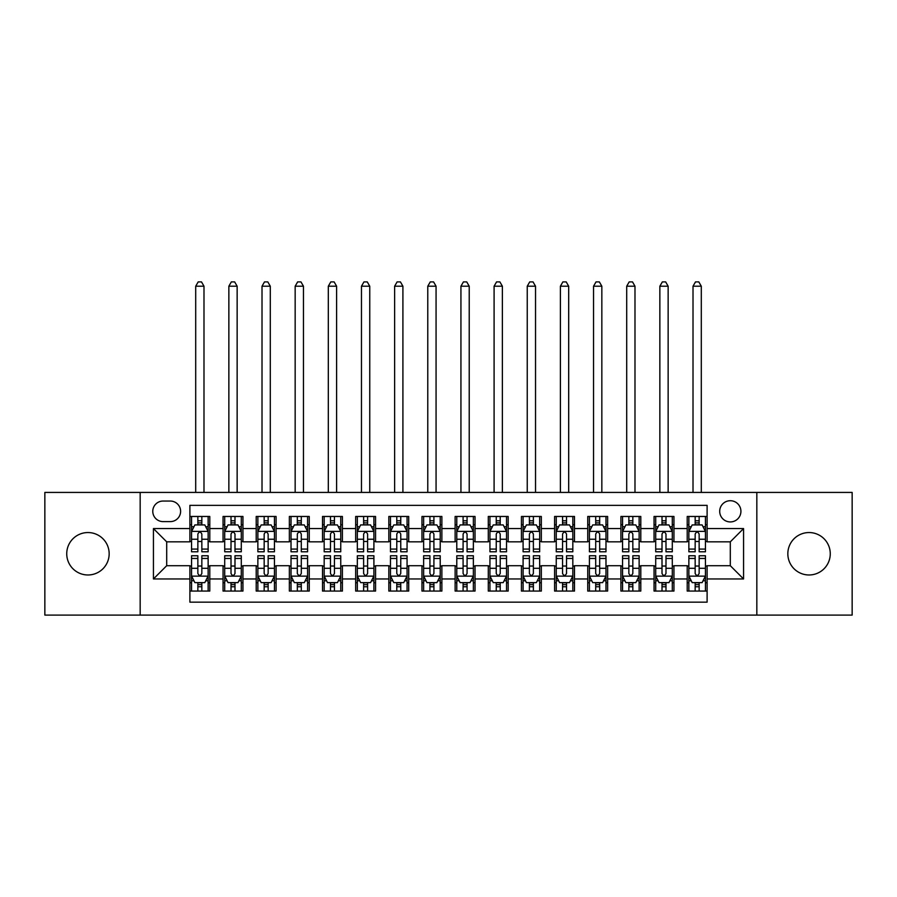 <?xml version="1.0" encoding="UTF-8"?>
<svg xmlns="http://www.w3.org/2000/svg" width="897" height="897" viewBox="0 0 897 897"><rect width="100%" height="100%" fill="white"/><g stroke="black" fill="none" stroke-linecap="round" stroke-linejoin="round"><path stroke-width="1.35" d="M809.049 532.549A21.214 21.214 0 0 0 787.835 553.763A21.214 21.214 0 0 0 809.049 574.977A21.214 21.214 0 0 0 830.263 553.763A21.214 21.214 0 0 0 809.049 532.549M87.951 532.549A21.214 21.214 0 0 0 66.737 553.763A21.214 21.214 0 0 0 87.951 574.977A21.214 21.214 0 0 0 109.165 553.763A21.214 21.214 0 0 0 87.951 532.549M730.304 500.717A10.607 10.607 0 0 0 719.697 511.324A10.607 10.607 0 0 0 730.304 521.931A10.607 10.607 0 0 0 740.922 511.324A10.607 10.607 0 0 0 730.304 500.717M756.833 615.095L852.15 615.095L852.15 492.431L756.833 492.431L756.833 615.095L140.167 615.095L140.167 492.431L44.85 492.431L44.85 615.095L140.167 615.095M707.105 516.47L687.214 516.47L687.214 528.568L673.95 528.568L673.95 541.833L687.214 541.833L687.214 528.568M673.95 528.568L673.95 516.47L654.059 516.47L654.059 528.568L640.794 528.568L640.794 541.833L654.059 541.833L654.059 528.568M640.794 528.568L640.794 516.47L620.903 516.47L620.903 528.568L607.639 528.568L607.639 541.833L620.903 541.833L620.903 528.568M607.639 528.568L607.639 516.47L587.748 516.47L587.748 528.568L574.484 528.568L574.484 541.833L587.748 541.833L587.748 528.568M574.484 528.568L574.484 516.47L554.593 516.47L554.593 528.568L541.328 528.568L541.328 541.833L554.593 541.833L554.593 528.568M541.328 528.568L541.328 516.47L521.437 516.47L521.437 528.568L508.173 528.568L508.173 541.833L521.437 541.833L521.437 528.568M508.173 528.568L508.173 516.47L488.282 516.47L488.282 528.568L475.029 528.568L475.029 541.833L488.282 541.833L488.282 528.568M475.029 528.568L475.029 516.47L455.127 516.47L455.127 528.568L441.873 528.568L441.873 541.833L455.127 541.833L455.127 528.568M441.873 528.568L441.873 516.47L421.971 516.47L421.971 528.568L408.718 528.568L408.718 541.833L421.971 541.833L421.971 528.568M408.718 528.568L408.718 516.47L388.827 516.47L388.827 528.568L375.563 528.568L375.563 541.833L388.827 541.833L388.827 528.568M375.563 528.568L375.563 516.47L355.672 516.47L355.672 528.568L342.407 528.568L342.407 541.833L355.672 541.833L355.672 528.568M342.407 528.568L342.407 516.47L322.516 516.47L322.516 528.568L309.252 528.568L309.252 541.833L322.516 541.833L322.516 528.568M309.252 528.568L309.252 516.47L289.361 516.47L289.361 528.568L276.097 528.568L276.097 541.833L289.361 541.833L289.361 528.568M276.097 528.568L276.097 516.47L256.206 516.47L256.206 528.568L242.941 528.568L242.941 541.833L256.206 541.833L256.206 528.568M242.941 528.568L242.941 516.47L223.05 516.47L223.05 541.833L209.786 541.833L209.786 516.47L189.895 516.47M189.895 591.067L209.786 591.067L209.786 565.704L223.05 565.704L223.05 591.067L242.941 591.067L242.941 565.704L256.206 565.704L256.206 578.957L242.941 578.957M256.206 578.957L256.206 591.067L276.097 591.067L276.097 565.704L289.361 565.704L289.361 578.957L276.097 578.957M289.361 578.957L289.361 591.067L309.252 591.067L309.252 565.704L322.516 565.704L322.516 578.957L309.252 578.957M322.516 578.957L322.516 591.067L342.407 591.067L342.407 565.704L355.672 565.704L355.672 578.957L342.407 578.957M355.672 578.957L355.672 591.067L375.563 591.067L375.563 565.704L388.827 565.704L388.827 578.957L375.563 578.957M388.827 578.957L388.827 591.067L408.718 591.067L408.718 565.704L421.971 565.704L421.971 578.957L408.718 578.957M421.971 578.957L421.971 591.067L441.873 591.067L441.873 565.704L455.127 565.704L455.127 578.957L441.873 578.957M455.127 578.957L455.127 591.067L475.029 591.067L475.029 565.704L488.282 565.704L488.282 578.957L475.029 578.957M488.282 578.957L488.282 591.067L508.173 591.067L508.173 565.704L521.437 565.704L521.437 578.957L508.173 578.957M521.437 578.957L521.437 591.067L541.328 591.067L541.328 565.704L554.593 565.704L554.593 578.957L541.328 578.957M554.593 578.957L554.593 591.067L574.484 591.067L574.484 565.704L587.748 565.704L587.748 578.957L574.484 578.957M587.748 578.957L587.748 591.067L607.639 591.067L607.639 565.704L620.903 565.704L620.903 578.957L607.639 578.957M620.903 578.957L620.903 591.067L640.794 591.067L640.794 565.704L654.059 565.704L654.059 578.957L640.794 578.957M654.059 578.957L654.059 591.067L673.95 591.067L673.95 565.704L687.214 565.704L687.214 578.957L673.95 578.957M163.041 521.606L170.34 521.606A10.282 10.282 0 0 0 180.611 511.324A10.282 10.282 0 0 0 170.34 501.053L163.041 501.053A10.282 10.282 0 0 0 152.77 511.324A10.282 10.282 0 0 0 163.041 521.606M756.833 492.431L140.167 492.431M707.105 528.568L707.105 505.359L189.895 505.359L189.895 541.833L166.696 541.833L166.696 565.704L189.895 565.704L189.895 602.167L707.105 602.167L707.105 565.704L730.304 565.704L730.304 541.833L707.105 541.833L707.105 528.568L743.568 528.568L743.568 578.957L707.105 578.957M189.895 578.957L153.432 578.957L153.432 528.568L189.895 528.568M687.214 578.957L687.214 591.067L707.105 591.067M189.895 524.756L191.554 524.756M197.856 524.756L201.836 524.756M208.138 524.756L209.786 524.756M189.895 541.496L191.554 541.496M197.856 541.496L201.836 541.496M208.138 541.496L209.786 541.496M189.895 566.029L191.554 566.029M197.856 566.029L201.836 566.029M208.138 566.029L209.786 566.029M189.895 582.77L191.554 582.77M197.856 582.77L201.836 582.77M208.138 582.77L209.786 582.77M223.05 541.496L224.71 541.496M231.011 541.496L234.992 541.496M241.293 541.496L242.941 541.496M223.05 524.756L224.71 524.756M231.011 524.756L234.992 524.756M241.293 524.756L242.941 524.756M223.05 566.029L224.71 566.029M231.011 566.029L234.992 566.029M241.293 566.029L242.941 566.029M223.05 582.77L224.71 582.77M231.011 582.77L234.992 582.77M241.293 582.77L242.941 582.77M256.206 566.029L257.865 566.029M264.166 566.029L268.147 566.029M274.437 566.029L276.097 566.029M256.206 582.77L257.865 582.77M264.166 582.77L268.147 582.77M274.437 582.77L276.097 582.77M256.206 524.756L257.865 524.756M264.166 524.756L268.147 524.756M274.437 524.756L276.097 524.756M256.206 541.496L257.865 541.496M264.166 541.496L268.147 541.496M274.437 541.496L276.097 541.496M289.361 566.029L291.02 566.029M297.322 566.029L301.291 566.029M307.593 566.029L309.252 566.029M289.361 582.77L291.02 582.77M297.322 582.77L301.291 582.77M307.593 582.77L309.252 582.77M289.361 524.756L291.02 524.756M297.322 524.756L301.291 524.756M307.593 524.756L309.252 524.756M289.361 541.496L291.02 541.496M297.322 541.496L301.291 541.496M307.593 541.496L309.252 541.496M322.516 566.029L324.176 566.029M330.477 566.029L334.446 566.029M340.748 566.029L342.407 566.029M322.516 582.77L324.176 582.77M330.477 582.77L334.446 582.77M340.748 582.77L342.407 582.77M322.516 524.756L324.176 524.756M330.477 524.756L334.446 524.756M340.748 524.756L342.407 524.756M322.516 541.496L324.176 541.496M330.477 541.496L334.446 541.496M340.748 541.496L342.407 541.496M355.672 566.029L357.331 566.029M363.621 566.029L367.602 566.029M373.903 566.029L375.563 566.029M355.672 582.77L357.331 582.77M363.621 582.77L367.602 582.77M373.903 582.77L375.563 582.77M355.672 524.756L357.331 524.756M363.621 524.756L367.602 524.756M373.903 524.756L375.563 524.756M355.672 541.496L357.331 541.496M363.621 541.496L367.602 541.496M373.903 541.496L375.563 541.496M388.827 566.029L390.475 566.029M396.777 566.029L400.757 566.029M407.059 566.029L408.718 566.029M388.827 582.77L390.475 582.77M396.777 582.77L400.757 582.77M407.059 582.77L408.718 582.77M388.827 524.756L390.475 524.756M396.777 524.756L400.757 524.756M407.059 524.756L408.718 524.756M388.827 541.496L390.475 541.496M396.777 541.496L400.757 541.496M407.059 541.496L408.718 541.496M421.971 566.029L423.631 566.029M429.932 566.029L433.913 566.029M440.214 566.029L441.873 566.029M421.971 582.77L423.631 582.77M429.932 582.77L433.913 582.77M440.214 582.77L441.873 582.77M421.971 524.756L423.631 524.756M429.932 524.756L433.913 524.756M440.214 524.756L441.873 524.756M421.971 541.496L423.631 541.496M429.932 541.496L433.913 541.496M440.214 541.496L441.873 541.496M455.127 566.029L456.786 566.029M463.087 566.029L467.068 566.029M473.369 566.029L475.029 566.029M455.127 582.77L456.786 582.77M463.087 582.77L467.068 582.77M473.369 582.77L475.029 582.77M455.127 524.756L456.786 524.756M463.087 524.756L467.068 524.756M473.369 524.756L475.029 524.756M455.127 541.496L456.786 541.496M463.087 541.496L467.068 541.496M473.369 541.496L475.029 541.496M488.282 566.029L489.941 566.029M496.243 566.029L500.223 566.029M506.525 566.029L508.173 566.029M488.282 582.77L489.941 582.77M496.243 582.77L500.223 582.77M506.525 582.77L508.173 582.77M488.282 524.756L489.941 524.756M496.243 524.756L500.223 524.756M506.525 524.756L508.173 524.756M488.282 541.496L489.941 541.496M496.243 541.496L500.223 541.496M506.525 541.496L508.173 541.496M521.437 566.029L523.097 566.029M529.398 566.029L533.379 566.029M539.669 566.029L541.328 566.029M521.437 582.77L523.097 582.77M529.398 582.77L533.379 582.77M539.669 582.77L541.328 582.77M521.437 524.756L523.097 524.756M529.398 524.756L533.379 524.756M539.669 524.756L541.328 524.756M521.437 541.496L523.097 541.496M529.398 541.496L533.379 541.496M539.669 541.496L541.328 541.496M554.593 566.029L556.252 566.029M562.554 566.029L566.523 566.029M572.824 566.029L574.484 566.029M554.593 582.77L556.252 582.77M562.554 582.77L566.523 582.77M572.824 582.77L574.484 582.77M554.593 524.756L556.252 524.756M562.554 524.756L566.523 524.756M572.824 524.756L574.484 524.756M554.593 541.496L556.252 541.496M562.554 541.496L566.523 541.496M572.824 541.496L574.484 541.496M587.748 566.029L589.407 566.029M595.709 566.029L599.678 566.029M605.98 566.029L607.639 566.029M587.748 582.77L589.407 582.77M595.709 582.77L599.678 582.77M605.98 582.77L607.639 582.77M587.748 524.756L589.407 524.756M595.709 524.756L599.678 524.756M605.98 524.756L607.639 524.756M587.748 541.496L589.407 541.496M595.709 541.496L599.678 541.496M605.98 541.496L607.639 541.496M620.903 566.029L622.563 566.029M628.853 566.029L632.834 566.029M639.135 566.029L640.794 566.029M620.903 582.77L622.563 582.77M628.853 582.77L632.834 582.77M639.135 582.77L640.794 582.77M620.903 524.756L622.563 524.756M628.853 524.756L632.834 524.756M639.135 524.756L640.794 524.756M620.903 541.496L622.563 541.496M628.853 541.496L632.834 541.496M639.135 541.496L640.794 541.496M654.059 566.029L655.707 566.029M662.008 566.029L665.989 566.029M672.29 566.029L673.95 566.029M654.059 582.77L655.707 582.77M662.008 582.77L665.989 582.77M672.29 582.77L673.95 582.77M654.059 524.756L655.707 524.756M662.008 524.756L665.989 524.756M672.29 524.756L673.95 524.756M654.059 541.496L655.707 541.496M662.008 541.496L665.989 541.496M672.29 541.496L673.95 541.496M687.214 566.029L688.862 566.029M695.164 566.029L699.144 566.029M705.446 566.029L707.105 566.029M687.214 582.77L688.862 582.77M695.164 582.77L699.144 582.77M705.446 582.77L707.105 582.77M687.214 524.756L688.862 524.756M695.164 524.756L699.144 524.756M705.446 524.756L707.105 524.756M687.214 541.496L688.862 541.496M695.164 541.496L699.144 541.496M705.446 541.496L707.105 541.496M166.696 541.833L153.432 528.568M166.696 565.704L153.432 578.957M743.568 528.568L730.304 541.833M743.568 578.957L730.304 565.704M201.836 520.776L197.856 520.776M208.138 549.076L201.836 549.076L201.836 551.778L208.138 551.778L208.138 531.551L204.819 524.924L194.873 524.924L191.554 531.551L191.554 551.778L197.856 551.778L197.856 549.076L191.554 549.076M191.554 531.551L191.554 516.47M208.138 531.551L208.138 516.47M197.856 524.924L197.856 516.47M201.836 516.47L201.836 524.924M201.836 549.076L201.836 534.04C200.513 531.484 199.179 531.484 197.856 534.04L197.856 549.076M203.989 492.431L203.989 286.21L195.703 286.21L195.703 492.431M195.703 286.21L198.192 281.905L201.5 281.905L203.989 286.21M197.856 586.75L201.836 586.75M191.554 558.45L197.856 558.45L197.856 555.759L191.554 555.759L191.554 575.975L194.873 582.613L204.819 582.613L208.138 575.975L208.138 555.759L201.836 555.759L201.836 558.45L208.138 558.45M208.138 575.975L208.138 591.067M191.554 575.975L191.554 591.067M201.836 582.613L201.836 591.067M197.856 591.067L197.856 582.613M197.856 558.45L197.856 573.486C199.179 576.042 200.502 576.042 201.836 573.486L201.836 558.45M234.992 520.776L231.011 520.776M241.293 549.076L234.992 549.076L234.992 551.778L241.293 551.778L241.293 531.551L237.974 524.924L228.029 524.924L224.71 531.551L224.71 551.778L231.011 551.778L231.011 549.076L224.71 549.076M224.71 531.551L224.71 516.47M241.293 531.551L241.293 516.47M231.011 524.924L231.011 516.47M234.992 516.47L234.992 524.924M234.992 549.076L234.992 534.04C233.669 531.484 232.334 531.484 231.011 534.04L231.011 549.076M237.144 492.431L237.144 286.21L228.858 286.21L228.858 492.431M228.858 286.21L231.336 281.905L234.655 281.905L237.144 286.21M268.147 520.776L264.166 520.776M274.437 549.076L268.147 549.076L268.147 551.778L274.437 551.778L274.437 531.551L271.129 524.924L261.184 524.924L257.865 531.551L257.865 551.778L264.166 551.778L264.166 549.076L257.865 549.076M257.865 531.551L257.865 516.47M274.437 531.551L274.437 516.47M264.166 524.924L264.166 516.47M268.147 516.47L268.147 524.924M268.147 549.076L268.147 534.04C266.813 531.484 265.49 531.484 264.166 534.04L264.166 549.076M270.3 492.431L270.3 286.21L262.014 286.21L262.014 492.431M262.014 286.21L264.492 281.905L267.811 281.905L270.3 286.21M301.291 520.776L297.322 520.776M307.593 549.076L301.291 549.076L301.291 551.778L307.593 551.778L307.593 531.551L304.285 524.924L294.339 524.924L291.02 531.551L291.02 551.778L297.322 551.778L297.322 549.076L291.02 549.076M291.02 531.551L291.02 516.47M307.593 531.551L307.593 516.47M297.322 524.924L297.322 516.47M301.291 516.47L301.291 524.924M301.291 549.076L301.291 534.04C299.968 531.484 298.645 531.484 297.322 534.04L297.322 549.076M303.455 492.431L303.455 286.21L295.158 286.21L295.158 492.431M295.158 286.21L297.647 281.905L300.966 281.905L303.455 286.21M334.446 520.776L330.477 520.776M340.748 549.076L334.446 549.076L334.446 551.778L340.748 551.778L340.748 531.551L337.429 524.924L327.483 524.924L324.176 531.551L324.176 551.778L330.477 551.778L330.477 549.076L324.176 549.076M324.176 531.551L324.176 516.47M340.748 531.551L340.748 516.47M330.477 524.924L330.477 516.47M334.446 516.47L334.446 524.924M334.446 549.076L334.446 534.04C333.123 531.484 331.8 531.484 330.477 534.04L330.477 549.076M336.61 492.431L336.61 286.21L328.313 286.21L328.313 492.431M328.313 286.21L330.802 281.905L334.121 281.905L336.61 286.21M231.011 586.75L234.992 586.75M224.71 558.45L231.011 558.45L231.011 555.759L224.71 555.759L224.71 575.975L228.029 582.613L237.974 582.613L241.293 575.975L241.293 555.759L234.992 555.759L234.992 558.45L241.293 558.45M241.293 575.975L241.293 591.067M224.71 575.975L224.71 591.067M234.992 582.613L234.992 591.067M231.011 591.067L231.011 582.613M231.011 558.45L231.011 573.486C232.334 576.042 233.657 576.042 234.992 573.486L234.992 558.45M264.166 586.75L268.147 586.75M257.865 558.45L264.166 558.45L264.166 555.759L257.865 555.759L257.865 575.975L261.184 582.613L271.129 582.613L274.437 575.975L274.437 555.759L268.147 555.759L268.147 558.45L274.437 558.45M274.437 575.975L274.437 591.067M257.865 575.975L257.865 591.067M268.147 582.613L268.147 591.067M264.166 591.067L264.166 582.613M264.166 558.45L264.166 573.486C265.49 576.042 266.813 576.042 268.147 573.486L268.147 558.45M297.322 586.75L301.291 586.75M291.02 558.45L297.322 558.45L297.322 555.759L291.02 555.759L291.02 575.975L294.339 582.613L304.285 582.613L307.593 575.975L307.593 555.759L301.291 555.759L301.291 558.45L307.593 558.45M307.593 575.975L307.593 591.067M291.02 575.975L291.02 591.067M301.291 582.613L301.291 591.067M297.322 591.067L297.322 582.613M297.322 558.45L297.322 573.486C298.645 576.042 299.968 576.042 301.291 573.486L301.291 558.45M330.477 586.75L334.446 586.75M324.176 558.45L330.477 558.45L330.477 555.759L324.176 555.759L324.176 575.975L327.483 582.613L337.429 582.613L340.748 575.975L340.748 555.759L334.446 555.759L334.446 558.45L340.748 558.45M340.748 575.975L340.748 591.067M324.176 575.975L324.176 591.067M334.446 582.613L334.446 591.067M330.477 591.067L330.477 582.613M330.477 558.45L330.477 573.486C331.8 576.042 333.123 576.042 334.446 573.486L334.446 558.45M367.602 520.776L363.621 520.776M373.903 549.076L367.602 549.076L367.602 551.778L373.903 551.778L373.903 531.551L370.584 524.924L360.639 524.924L357.331 531.551L357.331 551.778L363.621 551.778L363.621 549.076L357.331 549.076M357.331 531.551L357.331 516.47M373.903 531.551L373.903 516.47M363.621 524.924L363.621 516.47M367.602 516.47L367.602 524.924M367.602 549.076L367.602 534.04C366.279 531.484 364.956 531.484 363.621 534.04L363.621 549.076M369.755 492.431L369.755 286.21L361.469 286.21L361.469 492.431M361.469 286.21L363.958 281.905L367.277 281.905L369.755 286.21M363.621 586.75L367.602 586.75M357.331 558.45L363.621 558.45L363.621 555.759L357.331 555.759L357.331 575.975L360.639 582.613L370.584 582.613L373.903 575.975L373.903 555.759L367.602 555.759L367.602 558.45L373.903 558.45M373.903 575.975L373.903 591.067M357.331 575.975L357.331 591.067M367.602 582.613L367.602 591.067M363.621 591.067L363.621 582.613M363.621 558.45L363.621 573.486C364.956 576.042 366.279 576.042 367.602 573.486L367.602 558.45M400.757 520.776L396.777 520.776M407.059 549.076L400.757 549.076L400.757 551.778L407.059 551.778L407.059 531.551L403.74 524.924L393.794 524.924L390.475 531.551L390.475 551.778L396.777 551.778L396.777 549.076L390.475 549.076M390.475 531.551L390.475 516.47M407.059 531.551L407.059 516.47M396.777 524.924L396.777 516.47M400.757 516.47L400.757 524.924M400.757 549.076L400.757 534.04C399.434 531.484 398.111 531.484 396.777 534.04L396.777 549.076M402.91 492.431L402.91 286.21L394.624 286.21L394.624 492.431M394.624 286.21L397.113 281.905L400.432 281.905L402.91 286.21M396.777 586.75L400.757 586.75M390.475 558.45L396.777 558.45L396.777 555.759L390.475 555.759L390.475 575.975L393.794 582.613L403.74 582.613L407.059 575.975L407.059 555.759L400.757 555.759L400.757 558.45L407.059 558.45M407.059 575.975L407.059 591.067M390.475 575.975L390.475 591.067M400.757 582.613L400.757 591.067M396.777 591.067L396.777 582.613M396.777 558.45L396.777 573.486C398.1 576.042 399.434 576.042 400.757 573.486L400.757 558.45M433.913 520.776L429.932 520.776M440.214 549.076L433.913 549.076L433.913 551.778L440.214 551.778L440.214 531.551L436.895 524.924L426.95 524.924L423.631 531.551L423.631 551.778L429.932 551.778L429.932 549.076L423.631 549.076M423.631 531.551L423.631 516.47M440.214 531.551L440.214 516.47M429.932 524.924L429.932 516.47M433.913 516.47L433.913 524.924M433.913 549.076L433.913 534.04C432.589 531.484 431.266 531.484 429.932 534.04L429.932 549.076M436.065 492.431L436.065 286.21L427.779 286.21L427.779 492.431M427.779 286.21L430.268 281.905L433.576 281.905L436.065 286.21M429.932 586.75L433.913 586.75M423.631 558.45L429.932 558.45L429.932 555.759L423.631 555.759L423.631 575.975L426.95 582.613L436.895 582.613L440.214 575.975L440.214 555.759L433.913 555.759L433.913 558.45L440.214 558.45M440.214 575.975L440.214 591.067M423.631 575.975L423.631 591.067M433.913 582.613L433.913 591.067M429.932 591.067L429.932 582.613M429.932 558.45L429.932 573.486C431.255 576.042 432.589 576.042 433.913 573.486L433.913 558.45M467.068 520.776L463.087 520.776M473.369 549.076L467.068 549.076L467.068 551.778L473.369 551.778L473.369 531.551L470.05 524.924L460.105 524.924L456.786 531.551L456.786 551.778L463.087 551.778L463.087 549.076L456.786 549.076M456.786 531.551L456.786 516.47M473.369 531.551L473.369 516.47M463.087 524.924L463.087 516.47M467.068 516.47L467.068 524.924M467.068 549.076L467.068 534.04C465.745 531.484 464.411 531.484 463.087 534.04L463.087 549.076M469.221 492.431L469.221 286.21L460.935 286.21L460.935 492.431M460.935 286.21L463.424 281.905L466.732 281.905L469.221 286.21M463.087 586.75L467.068 586.75M456.786 558.45L463.087 558.45L463.087 555.759L456.786 555.759L456.786 575.975L460.105 582.613L470.05 582.613L473.369 575.975L473.369 555.759L467.068 555.759L467.068 558.45L473.369 558.45M473.369 575.975L473.369 591.067M456.786 575.975L456.786 591.067M467.068 582.613L467.068 591.067M463.087 591.067L463.087 582.613M463.087 558.45L463.087 573.486C464.411 576.042 465.734 576.042 467.068 573.486L467.068 558.45M500.223 520.776L496.243 520.776M506.525 549.076L500.223 549.076L500.223 551.778L506.525 551.778L506.525 531.551L503.206 524.924L493.26 524.924L489.941 531.551L489.941 551.778L496.243 551.778L496.243 549.076L489.941 549.076M489.941 531.551L489.941 516.47M506.525 531.551L506.525 516.47M496.243 524.924L496.243 516.47M500.223 516.47L500.223 524.924M500.223 549.076L500.223 534.04C498.9 531.484 497.566 531.484 496.243 534.04L496.243 549.076M502.376 492.431L502.376 286.21L494.09 286.21L494.09 492.431M494.09 286.21L496.568 281.905L499.887 281.905L502.376 286.21M533.379 520.776L529.398 520.776M539.669 549.076L533.379 549.076L533.379 551.778L539.669 551.778L539.669 531.551L536.361 524.924L526.416 524.924L523.097 531.551L523.097 551.778L529.398 551.778L529.398 549.076L523.097 549.076M523.097 531.551L523.097 516.47M539.669 531.551L539.669 516.47M529.398 524.924L529.398 516.47M533.379 516.47L533.379 524.924M533.379 549.076L533.379 534.04C532.044 531.484 530.721 531.484 529.398 534.04L529.398 549.076M535.531 492.431L535.531 286.21L527.245 286.21L527.245 492.431M527.245 286.21L529.723 281.905L533.042 281.905L535.531 286.21M566.523 520.776L562.554 520.776M572.824 549.076L566.523 549.076L566.523 551.778L572.824 551.778L572.824 531.551L569.517 524.924L559.571 524.924L556.252 531.551L556.252 551.778L562.554 551.778L562.554 549.076L556.252 549.076M556.252 531.551L556.252 516.47M572.824 531.551L572.824 516.47M562.554 524.924L562.554 516.47M566.523 516.47L566.523 524.924M566.523 549.076L566.523 534.04C565.2 531.484 563.877 531.484 562.554 534.04L562.554 549.076M568.687 492.431L568.687 286.21L560.39 286.21L560.39 492.431M560.39 286.21L562.879 281.905L566.198 281.905L568.687 286.21M599.678 520.776L595.709 520.776M605.98 549.076L599.678 549.076L599.678 551.778L605.98 551.778L605.98 531.551L602.661 524.924L592.715 524.924L589.407 531.551L589.407 551.778L595.709 551.778L595.709 549.076L589.407 549.076M589.407 531.551L589.407 516.47M605.98 531.551L605.98 516.47M595.709 524.924L595.709 516.47M599.678 516.47L599.678 524.924M599.678 549.076L599.678 534.04C598.355 531.484 597.032 531.484 595.709 534.04L595.709 549.076M601.842 492.431L601.842 286.21L593.545 286.21L593.545 492.431M593.545 286.21L596.034 281.905L599.353 281.905L601.842 286.21M632.834 520.776L628.853 520.776M639.135 549.076L632.834 549.076L632.834 551.778L639.135 551.778L639.135 531.551L635.816 524.924L625.871 524.924L622.563 531.551L622.563 551.778L628.853 551.778L628.853 549.076L622.563 549.076M622.563 531.551L622.563 516.47M639.135 531.551L639.135 516.47M628.853 524.924L628.853 516.47M632.834 516.47L632.834 524.924M632.834 549.076L632.834 534.04C631.51 531.484 630.187 531.484 628.853 534.04L628.853 549.076M634.986 492.431L634.986 286.21L626.7 286.21L626.7 492.431M626.7 286.21L629.189 281.905L632.508 281.905L634.986 286.21M665.989 520.776L662.008 520.776M672.29 549.076L665.989 549.076L665.989 551.778L672.29 551.778L672.29 531.551L668.971 524.924L659.026 524.924L655.707 531.551L655.707 551.778L662.008 551.778L662.008 549.076L655.707 549.076M655.707 531.551L655.707 516.47M672.29 531.551L672.29 516.47M662.008 524.924L662.008 516.47M665.989 516.47L665.989 524.924M665.989 549.076L665.989 534.04C664.666 531.484 663.343 531.484 662.008 534.04L662.008 549.076M668.142 492.431L668.142 286.21L659.856 286.21L659.856 492.431M659.856 286.21L662.345 281.905L665.664 281.905L668.142 286.21M699.144 520.776L695.164 520.776M705.446 549.076L699.144 549.076L699.144 551.778L705.446 551.778L705.446 531.551L702.127 524.924L692.181 524.924L688.862 531.551L688.862 551.778L695.164 551.778L695.164 549.076L688.862 549.076M688.862 531.551L688.862 516.47M705.446 531.551L705.446 516.47M695.164 524.924L695.164 516.47M699.144 516.47L699.144 524.924M699.144 549.076L699.144 534.04C697.821 531.484 696.498 531.484 695.164 534.04L695.164 549.076M701.297 492.431L701.297 286.21L693.011 286.21L693.011 492.431M693.011 286.21L695.5 281.905L698.808 281.905L701.297 286.21M496.243 586.75L500.223 586.75M489.941 558.45L496.243 558.45L496.243 555.759L489.941 555.759L489.941 575.975L493.26 582.613L503.206 582.613L506.525 575.975L506.525 555.759L500.223 555.759L500.223 558.45L506.525 558.45M506.525 575.975L506.525 591.067M489.941 575.975L489.941 591.067M500.223 582.613L500.223 591.067M496.243 591.067L496.243 582.613M496.243 558.45L496.243 573.486C497.566 576.042 498.889 576.042 500.223 573.486L500.223 558.45M529.398 586.75L533.379 586.75M523.097 558.45L529.398 558.45L529.398 555.759L523.097 555.759L523.097 575.975L526.416 582.613L536.361 582.613L539.669 575.975L539.669 555.759L533.379 555.759L533.379 558.45L539.669 558.45M539.669 575.975L539.669 591.067M523.097 575.975L523.097 591.067M533.379 582.613L533.379 591.067M529.398 591.067L529.398 582.613M529.398 558.45L529.398 573.486C530.721 576.042 532.044 576.042 533.379 573.486L533.379 558.45M562.554 586.75L566.523 586.75M556.252 558.45L562.554 558.45L562.554 555.759L556.252 555.759L556.252 575.975L559.571 582.613L569.517 582.613L572.824 575.975L572.824 555.759L566.523 555.759L566.523 558.45L572.824 558.45M572.824 575.975L572.824 591.067M556.252 575.975L556.252 591.067M566.523 582.613L566.523 591.067M562.554 591.067L562.554 582.613M562.554 558.45L562.554 573.486C563.877 576.042 565.2 576.042 566.523 573.486L566.523 558.45M595.709 586.75L599.678 586.75M589.407 558.45L595.709 558.45L595.709 555.759L589.407 555.759L589.407 575.975L592.715 582.613L602.661 582.613L605.98 575.975L605.98 555.759L599.678 555.759L599.678 558.45L605.98 558.45M605.98 575.975L605.98 591.067M589.407 575.975L589.407 591.067M599.678 582.613L599.678 591.067M595.709 591.067L595.709 582.613M595.709 558.45L595.709 573.486C597.032 576.042 598.355 576.042 599.678 573.486L599.678 558.45M628.853 586.75L632.834 586.75M622.563 558.45L628.853 558.45L628.853 555.759L622.563 555.759L622.563 575.975L625.871 582.613L635.816 582.613L639.135 575.975L639.135 555.759L632.834 555.759L632.834 558.45L639.135 558.45M639.135 575.975L639.135 591.067M622.563 575.975L622.563 591.067M632.834 582.613L632.834 591.067M628.853 591.067L628.853 582.613M628.853 558.45L628.853 573.486C630.187 576.042 631.51 576.042 632.834 573.486L632.834 558.45M662.008 586.75L665.989 586.75M655.707 558.45L662.008 558.45L662.008 555.759L655.707 555.759L655.707 575.975L659.026 582.613L668.971 582.613L672.29 575.975L672.29 555.759L665.989 555.759L665.989 558.45L672.29 558.45M672.29 575.975L672.29 591.067M655.707 575.975L655.707 591.067M665.989 582.613L665.989 591.067M662.008 591.067L662.008 582.613M662.008 558.45L662.008 573.486C663.332 576.042 664.666 576.042 665.989 573.486L665.989 558.45M695.164 586.75L699.144 586.75M688.862 558.45L695.164 558.45L695.164 555.759L688.862 555.759L688.862 575.975L692.181 582.613L702.127 582.613L705.446 575.975L705.446 555.759L699.144 555.759L699.144 558.45L705.446 558.45M705.446 575.975L705.446 591.067M688.862 575.975L688.862 591.067M699.144 582.613L699.144 591.067M695.164 591.067L695.164 582.613M695.164 558.45L695.164 573.486C696.487 576.042 697.821 576.042 699.144 573.486L699.144 558.45M223.05 578.957L209.786 578.957M223.05 528.568L209.786 528.568M208.048 531.383L191.644 531.383M191.554 526.741L193.965 526.741M205.727 526.741L208.138 526.741M197.856 539.232L191.554 539.232M208.138 539.232L201.836 539.232M201.836 522.884L197.856 522.884M191.644 576.143L208.048 576.143M208.138 580.785L205.727 580.785M193.965 580.785L191.554 580.785M201.836 568.294L208.138 568.294M191.554 568.294L197.856 568.294M197.856 584.642L201.836 584.642M241.203 531.383L224.788 531.383M224.71 526.741L227.109 526.741M238.882 526.741L241.293 526.741M231.011 539.232L224.71 539.232M241.293 539.232L234.992 539.232M234.992 522.884L231.011 522.884M274.359 531.383L257.944 531.383M257.865 526.741L260.265 526.741M272.038 526.741L274.437 526.741M264.166 539.232L257.865 539.232M274.437 539.232L268.147 539.232M268.147 522.884L264.166 522.884M307.514 531.383L291.099 531.383M291.02 526.741L293.42 526.741M305.193 526.741L307.593 526.741M297.322 539.232L291.02 539.232M307.593 539.232L301.291 539.232M301.291 522.884L297.322 522.884M340.669 531.383L324.254 531.383M324.176 526.741L326.575 526.741M338.348 526.741L340.748 526.741M330.477 539.232L324.176 539.232M340.748 539.232L334.446 539.232M334.446 522.884L330.477 522.884M224.788 576.143L241.203 576.143M241.293 580.785L238.882 580.785M227.109 580.785L224.71 580.785M234.992 568.294L241.293 568.294M224.71 568.294L231.011 568.294M231.011 584.642L234.992 584.642M257.944 576.143L274.359 576.143M274.437 580.785L272.038 580.785M260.265 580.785L257.865 580.785M268.147 568.294L274.437 568.294M257.865 568.294L264.166 568.294M264.166 584.642L268.147 584.642M291.099 576.143L307.514 576.143M307.593 580.785L305.193 580.785M293.42 580.785L291.02 580.785M301.291 568.294L307.593 568.294M291.02 568.294L297.322 568.294M297.322 584.642L301.291 584.642M324.254 576.143L340.669 576.143M340.748 580.785L338.348 580.785M326.575 580.785L324.176 580.785M334.446 568.294L340.748 568.294M324.176 568.294L330.477 568.294M330.477 584.642L334.446 584.642M373.825 531.383L357.41 531.383M357.331 526.741L359.731 526.741M371.504 526.741L373.903 526.741M363.621 539.232L357.331 539.232M373.903 539.232L367.602 539.232M367.602 522.884L363.621 522.884M357.41 576.143L373.825 576.143M373.903 580.785L371.504 580.785M359.731 580.785L357.331 580.785M367.602 568.294L373.903 568.294M357.331 568.294L363.621 568.294M363.621 584.642L367.602 584.642M406.98 531.383L390.565 531.383M390.475 526.741L392.886 526.741M404.659 526.741L407.059 526.741M396.777 539.232L390.475 539.232M407.059 539.232L400.757 539.232M400.757 522.884L396.777 522.884M390.565 576.143L406.98 576.143M407.059 580.785L404.659 580.785M392.886 580.785L390.475 580.785M400.757 568.294L407.059 568.294M390.475 568.294L396.777 568.294M396.777 584.642L400.757 584.642M440.124 531.383L423.72 531.383M423.631 526.741L426.041 526.741M437.803 526.741L440.214 526.741M429.932 539.232L423.631 539.232M440.214 539.232L433.913 539.232M433.913 522.884L429.932 522.884M423.72 576.143L440.124 576.143M440.214 580.785L437.803 580.785M426.041 580.785L423.631 580.785M433.913 568.294L440.214 568.294M423.631 568.294L429.932 568.294M429.932 584.642L433.913 584.642M473.28 531.383L456.876 531.383M456.786 526.741L459.197 526.741M470.959 526.741L473.369 526.741M463.087 539.232L456.786 539.232M473.369 539.232L467.068 539.232M467.068 522.884L463.087 522.884M456.876 576.143L473.28 576.143M473.369 580.785L470.959 580.785M459.197 580.785L456.786 580.785M467.068 568.294L473.369 568.294M456.786 568.294L463.087 568.294M463.087 584.642L467.068 584.642M506.435 531.383L490.02 531.383M489.941 526.741L492.341 526.741M504.114 526.741L506.525 526.741M496.243 539.232L489.941 539.232M506.525 539.232L500.223 539.232M500.223 522.884L496.243 522.884M539.59 531.383L523.175 531.383M523.097 526.741L525.496 526.741M537.269 526.741L539.669 526.741M529.398 539.232L523.097 539.232M539.669 539.232L533.379 539.232M533.379 522.884L529.398 522.884M572.746 531.383L556.331 531.383M556.252 526.741L558.652 526.741M570.425 526.741L572.824 526.741M562.554 539.232L556.252 539.232M572.824 539.232L566.523 539.232M566.523 522.884L562.554 522.884M605.901 531.383L589.486 531.383M589.407 526.741L591.807 526.741M603.58 526.741L605.98 526.741M595.709 539.232L589.407 539.232M605.98 539.232L599.678 539.232M599.678 522.884L595.709 522.884M639.056 531.383L622.641 531.383M622.563 526.741L624.962 526.741M636.735 526.741L639.135 526.741M628.853 539.232L622.563 539.232M639.135 539.232L632.834 539.232M632.834 522.884L628.853 522.884M672.212 531.383L655.797 531.383M655.707 526.741L658.118 526.741M669.891 526.741L672.29 526.741M662.008 539.232L655.707 539.232M672.29 539.232L665.989 539.232M665.989 522.884L662.008 522.884M705.356 531.383L688.952 531.383M688.862 526.741L691.273 526.741M703.035 526.741L705.446 526.741M695.164 539.232L688.862 539.232M705.446 539.232L699.144 539.232M699.144 522.884L695.164 522.884M490.02 576.143L506.435 576.143M506.525 580.785L504.114 580.785M492.341 580.785L489.941 580.785M500.223 568.294L506.525 568.294M489.941 568.294L496.243 568.294M496.243 584.642L500.223 584.642M523.175 576.143L539.59 576.143M539.669 580.785L537.269 580.785M525.496 580.785L523.097 580.785M533.379 568.294L539.669 568.294M523.097 568.294L529.398 568.294M529.398 584.642L533.379 584.642M556.331 576.143L572.746 576.143M572.824 580.785L570.425 580.785M558.652 580.785L556.252 580.785M566.523 568.294L572.824 568.294M556.252 568.294L562.554 568.294M562.554 584.642L566.523 584.642M589.486 576.143L605.901 576.143M605.98 580.785L603.58 580.785M591.807 580.785L589.407 580.785M599.678 568.294L605.98 568.294M589.407 568.294L595.709 568.294M595.709 584.642L599.678 584.642M622.641 576.143L639.056 576.143M639.135 580.785L636.735 580.785M624.962 580.785L622.563 580.785M632.834 568.294L639.135 568.294M622.563 568.294L628.853 568.294M628.853 584.642L632.834 584.642M655.797 576.143L672.212 576.143M672.29 580.785L669.891 580.785M658.118 580.785L655.707 580.785M665.989 568.294L672.29 568.294M655.707 568.294L662.008 568.294M662.008 584.642L665.989 584.642M688.952 576.143L705.356 576.143M705.446 580.785L703.035 580.785M691.273 580.785L688.862 580.785M699.144 568.294L705.446 568.294M688.862 568.294L695.164 568.294M695.164 584.642L699.144 584.642"/></g></svg>
